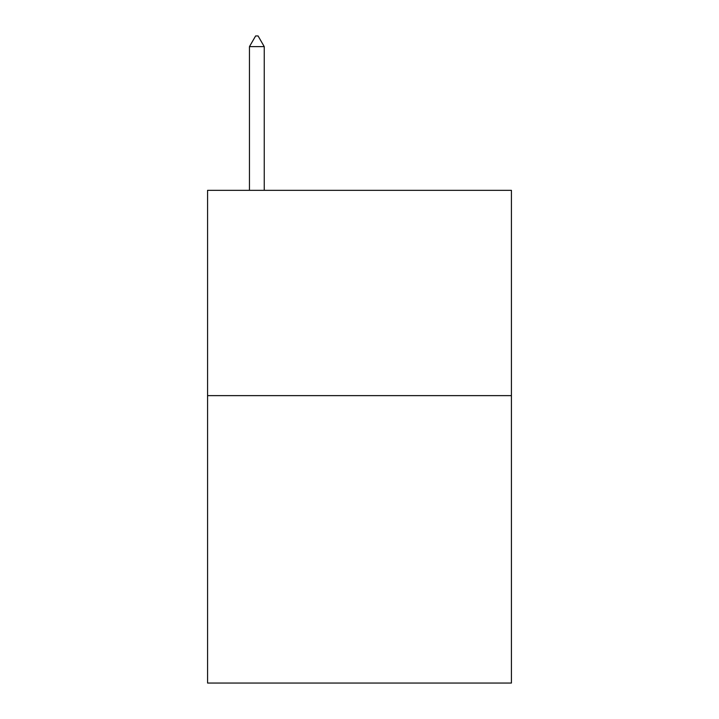 <?xml version="1.0" encoding="UTF-8"?>
<svg xmlns="http://www.w3.org/2000/svg" width="719" height="719" viewBox="0 0 719 719"><rect width="100%" height="100%" fill="white"/><g stroke="black" fill="none" stroke-linecap="round" stroke-linejoin="round"><path stroke-width="1.08" d="M511.425 395.63L511.425 683.05L207.575 683.05L207.575 190.337L511.425 190.337L511.425 395.63L207.575 395.63M264.241 46.627L258.085 35.95L255.622 35.95L249.457 46.627L264.241 46.627L264.241 190.337M249.457 46.627L249.457 190.337"/></g></svg>
